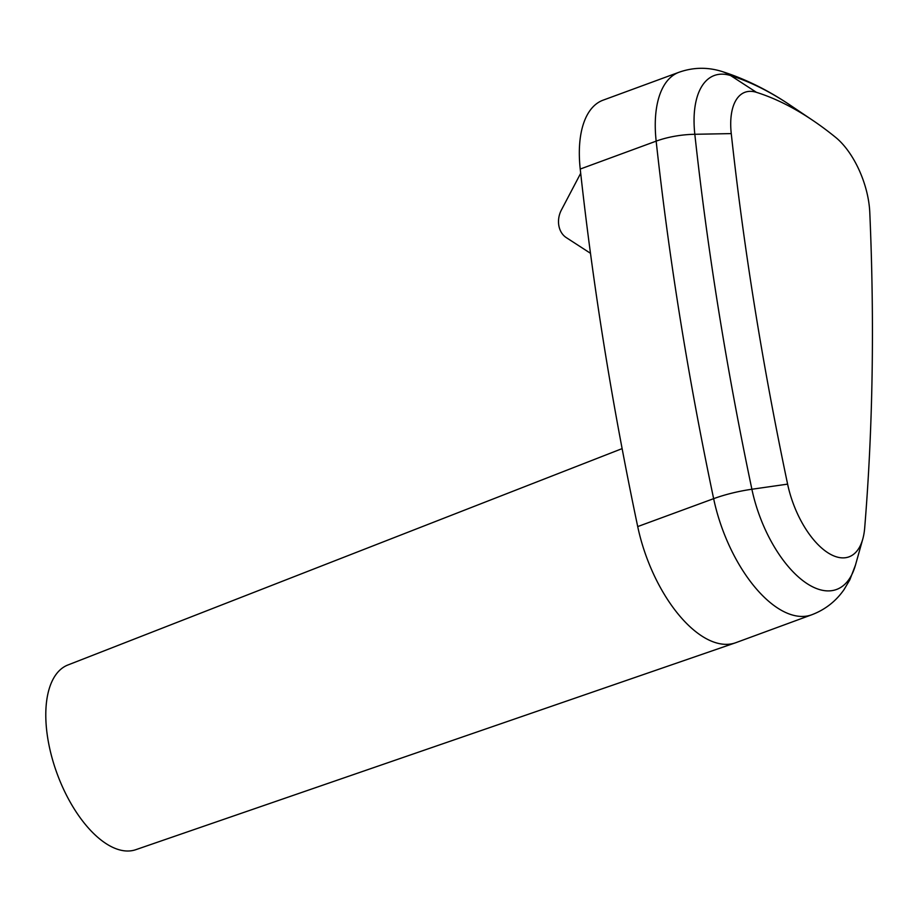 <?xml version="1.0" encoding="UTF-8"?>
<svg xmlns="http://www.w3.org/2000/svg" width="918" height="918" viewBox="0 0 918 918"><rect width="100%" height="100%" fill="white"/><g stroke="black" fill="none" stroke-linecap="round" stroke-linejoin="round"><path stroke-width="1.38" d="M795.654 109.724A425.711 208.007 69.8 0 0 756.432 92.328A62.298 30.443 69.8 0 0 731.256 133.603A2079.981 1016.318 69.8 0 0 787.61 484.13A69.55 33.977 69.8 0 0 825.5 551.121A69.55 33.977 69.8 0 0 862.771 539.073A69.55 33.977 69.8 0 0 864.687 527.965A2079.981 1016.318 69.8 0 0 869.782 212.391A62.298 30.443 69.8 0 0 835.667 137.39A425.711 208.007 69.8 0 0 812.705 120.327A425.711 208.007 69.8 0 0 795.654 109.724M812.705 120.327L790.387 105.295A452.035 220.871 69.8 0 0 772.279 94.038A452.035 220.871 69.8 0 0 730.625 75.563A88.621 43.307 69.8 0 0 694.823 134.28A2106.305 1029.181 69.8 0 0 751.888 489.248A51.913 12.944 168.1 0 0 713.642 498.669A111.078 54.277 -110.2 0 0 781.08 610.149A111.078 54.277 -110.2 0 0 811.73 614.785L735.8 642.692A111.078 54.277 -110.2 0 1 735.307 642.864A111.078 54.277 -110.2 0 1 705.15 638.056A111.078 54.277 -110.2 0 1 637.712 526.576L713.642 498.669A2121.509 1036.606 -110.2 0 1 656.163 141.142L580.233 169.05A2121.509 1036.606 69.8 0 0 637.712 526.576M735.307 642.864L135.761 849.701A98.398 48.08 -110.2 0 1 109.047 845.432A98.398 48.08 -110.2 0 1 49.985 749.719A98.398 48.08 -110.2 0 1 67.875 664.999L622.129 448.615M580.233 169.05A103.837 50.731 -110.2 0 1 603.103 100.165L679.022 72.258A103.837 50.731 -110.2 0 0 656.163 141.142A51.913 20.529 -6.2 0 1 694.823 134.28L731.256 133.603M590.492 253.299L566.28 237.613A20.77 17.017 -73.4 0 1 561.38 210.027L580.704 173.261M787.61 484.13L751.888 489.248A95.874 46.841 69.8 0 0 810.089 585.466A95.874 46.841 69.8 0 0 855.496 564.983L862.771 539.073M756.432 92.328L730.625 75.563A51.913 42.389 107.4 0 0 722.041 71.512C707.606 66.991 693.262 67.243 679.022 72.258M811.73 614.785C825.064 609.724 835.828 601.336 844.021 589.631L849.85 579.786L855.496 564.983M722.041 71.512C745.301 78.925 768.079 90.182 790.387 105.295"/></g></svg>
